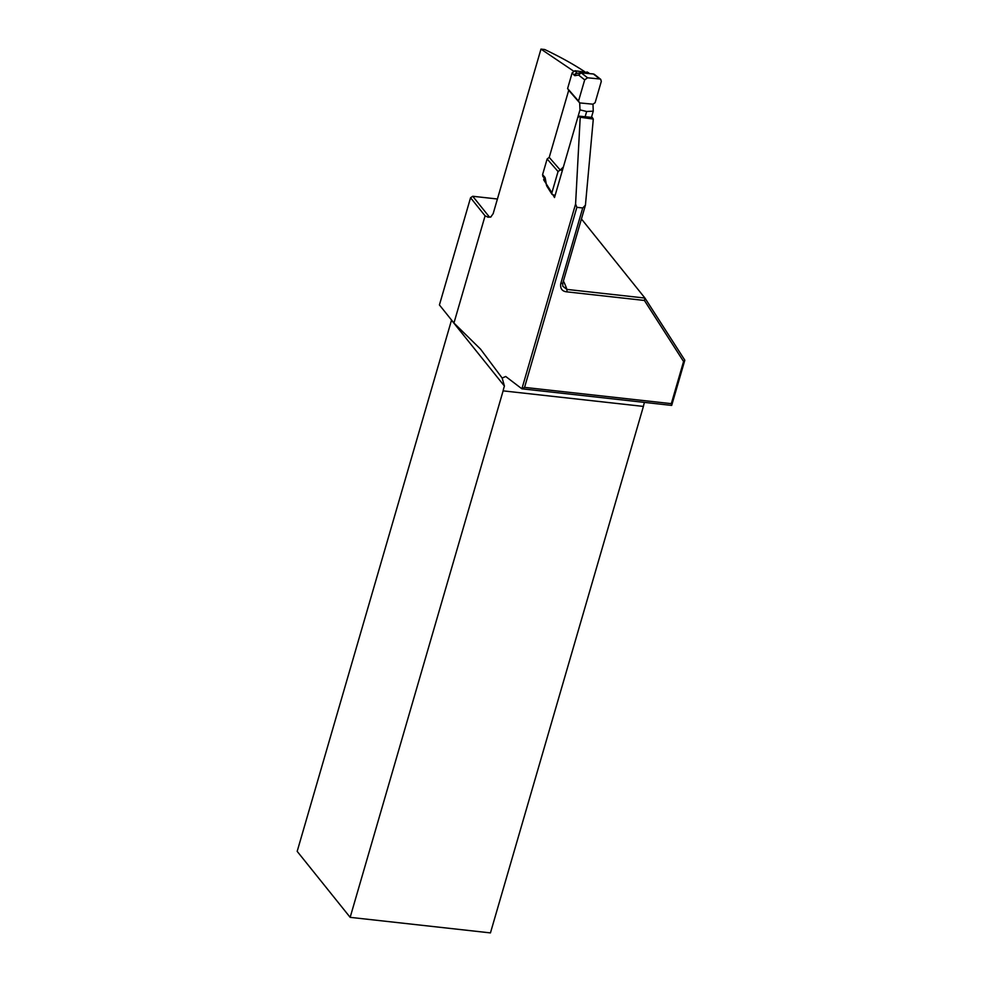 <?xml version="1.0" encoding="UTF-8"?>
<svg xmlns="http://www.w3.org/2000/svg" width="982" height="982" viewBox="0 0 982 982"><rect width="100%" height="100%" fill="white"/><g stroke="black" fill="none" stroke-linecap="round" stroke-linejoin="round"><path stroke-width="1.47" d="M582.719 207.975L576.864 207.325L524.56 387.387L671.32 403.651L683.57 361.499L644.401 300.455L567.056 291.875C562.232 291.47 560.121 288.733 560.734 283.675L582.719 207.975L585.432 205.177L562.772 283.197L562.772 286.204L566.896 289.408L644.953 298.062L581.43 218.949M592.244 117.423L593.3 119.08L585.432 205.177M593.3 119.08L580.215 117.251L579.257 116.183L577.612 118.024M503.115 390.861L350.157 917.348L490.448 932.9L643.406 406.413L503.115 390.861A18.646 7.795 -83.7 0 1 504.429 386.073L502.158 378.045L505.718 376.487L521.896 388.811L575.587 204.01L580.215 117.251M575.587 204.01L576.864 207.325M504.429 386.073L451.511 320.169L297.178 851.369L350.157 917.348M439.42 304.948L453.942 323.041L485.083 215.844L470.562 197.75L439.42 304.948M644.401 300.455L644.953 298.062L684.822 360.198L671.688 405.419L521.896 388.811M643.406 406.413A18.646 7.795 96.3 0 1 644.45 402.399M453.942 323.041L480.542 349.126L502.158 378.045M563.361 167.038L554.499 197.529L553.161 195.185M573.574 71.097L540.972 49.1L493.16 213.671L490.816 216.948L488.128 217.218L485.083 215.844M546.127 183.634L543.66 179.841L544.2 177.951M540.972 49.1L544.715 49.517C560.194 56.907 573.463 64.26 584.511 71.563M497.42 199.002L472.735 196.265L489.048 216.58A6.211 2.602 -83.7 0 0 489.993 217.169A6.211 2.602 -83.7 0 0 490.816 216.948M545.268 179.988L543.66 179.841M671.688 405.419L671.32 403.651M472.735 196.265L470.562 197.75M524.56 387.387L521.921 388.823M683.57 361.499L684.822 360.198M563.398 281.012A267.214 93.351 -163.8 0 1 566.896 289.408L567.056 291.875M562.428 170.23L560.206 170.009L558.058 171.531L551.884 192.767L552.068 194.424L555.125 195.393M558.058 171.531L547.134 158.974L542.58 174.636L544.703 177.079A3.732 1.669 95.5 0 1 545.268 178.319L546.557 185.475L545.059 179.092A2.492 1.338 -13.2 0 1 545.268 178.319M599.732 78.965L593.423 74.018L581.246 72.852A1.559 0.7 95.5 0 0 581.062 72.766A1.559 0.7 95.5 0 0 580.976 72.778L578.582 75.049L581.246 72.852L587.567 77.799L599.732 78.965L600.726 79.358L601.291 81.432L595.129 102.668L592.981 104.19L579.699 102.914L579.981 109.874L586.659 111.494L585.137 116.748M587.567 77.799L584.695 79.849L578.521 101.072L579.699 102.914L568.713 90.295L549.22 157.39L560.206 170.009L563.373 167.026L579.981 109.874M592.981 104.19L593.263 111.15L586.659 111.494M584.695 79.849L578.582 75.049L575.096 75.651A3.732 1.669 95.5 0 1 574.274 75.307L572.15 72.864L574.936 70.753L588.39 72.582M572.15 72.864L567.608 88.527L578.521 101.072M593.263 111.15L591.459 117.349M567.608 88.527L568.713 90.295M549.22 157.39L547.134 158.974M544.703 177.079A2.492 2.05 139 0 0 544.985 178.847L542.874 176.429L542.58 174.636M546.814 186.089L546.741 184.616L551.884 192.767M580.571 72.778L593.238 73.932A1.559 0.7 -84.5 0 1 593.423 74.018L594.429 74.411M488.128 217.218L491.098 216.813M562.772 283.197L560.734 283.675M594.257 74.288L593.238 73.932A1.559 0.7 -84.5 0 0 593.153 73.945L581.148 72.791M588.476 73.478L587.113 71.919M574.936 70.753L577.134 73.282A2.492 2.05 139 0 0 574.274 75.307M575.096 75.651A2.492 2.21 -99.9 0 1 576.888 73.417L580.436 72.791M592.183 117.423L579.22 116.171M552.056 194.387L546.827 186.114M589.237 73.552L588.365 72.558M600.702 79.333L594.454 74.423"/></g></svg>
